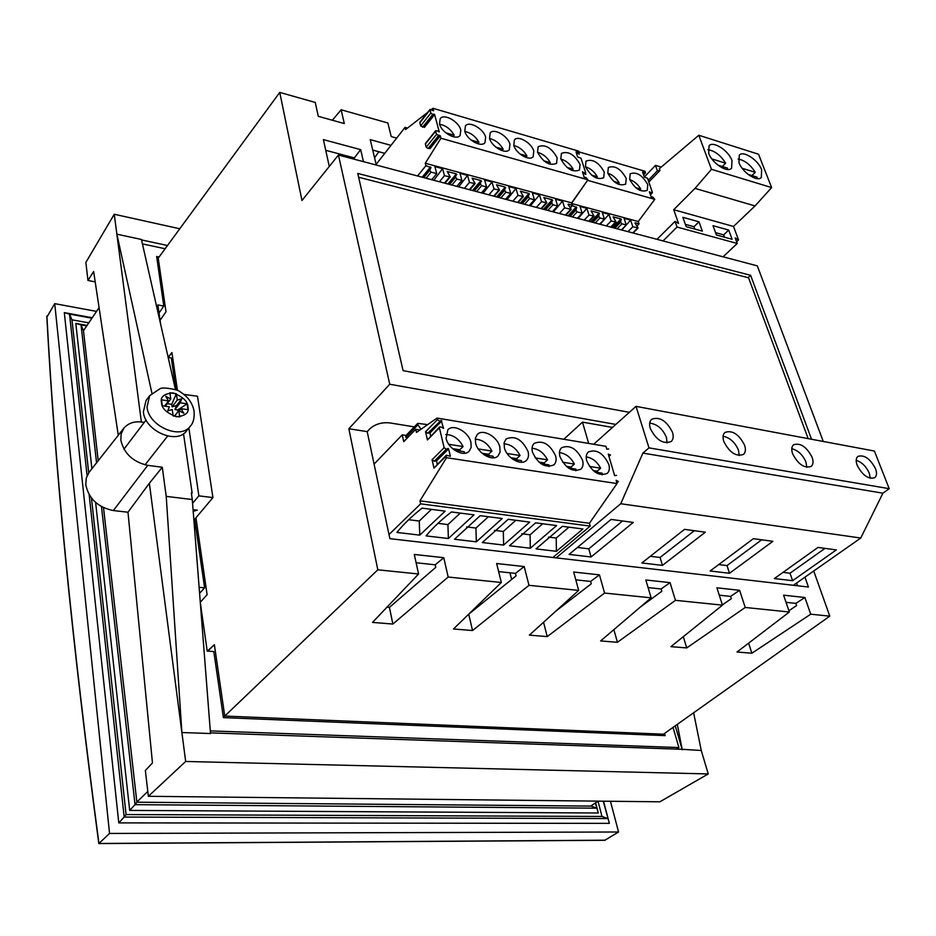 <?xml version="1.0" encoding="UTF-8"?>
<svg xmlns="http://www.w3.org/2000/svg" width="936" height="936" viewBox="0 0 936 936"><rect width="100%" height="100%" fill="white"/><g stroke="black" fill="none" stroke-linecap="round" stroke-linejoin="round"><path stroke-width="1.4" d="M509.968 572.797L511.641 579.466M200.316 602.702L207.219 651.117L213.817 651.538L223.388 717.631L665.18 735.626L664.583 733.567M158.921 256.979L156.64 256.499L163.812 306.084L159.015 312.987M168.176 357.447L171.323 357.985L175.933 389.821M183.924 394.43L197.496 396.232L212.94 497.601L194.676 519.293L204.598 587.808L199.59 593.365M163.812 306.084L157.868 304.937L160.582 323.926M142.436 243.922L164.982 248.719M193.822 519.199L194.676 519.293M673.066 727.541L678.904 747.56L210.296 730.899M204.598 587.808L199.122 587.328M192.582 503.299L198.877 495.858L212.94 497.601M193.214 511.337L197.239 510.155L193.085 509.664M198.877 495.858L188.861 427.986M590.674 806.083L598.139 801.134M676.576 749.104L678.904 747.56M83.491 330.7L99.076 307.628M147.794 791.435L136.843 802.047M727.658 169.498L727.483 168.082L717.935 165.157M731.999 160.524L731.589 168.246C727.436 173.265 711.992 163.215 708.681 153.282L709.09 145.712C713.267 140.657 728.606 150.626 731.999 160.524M757.318 178.636L757.13 177.173L748.133 174.412M761.647 169.732L761.296 177.501C757.247 182.274 742.33 172.423 738.96 162.689L739.323 155.072C743.395 150.263 758.207 160.033 761.647 169.732M648.812 182.029L659.95 170.492L659.307 168.691L698.818 135.264L711.477 169.311L695.015 188.382L673.721 209.711L678.553 223.482L675.067 221.387L677.056 227.062L737.252 243.477L735.193 237.919L738.527 239.944L733.508 226.465L673.721 209.711M702.351 231.145L686.193 226.711L682.87 217.327L699.005 221.809L702.351 231.145M732.127 239.288L716.403 234.983L713.021 225.693L728.711 230.057L732.127 239.288M733.508 226.465L755.036 205.943L695.015 188.382M755.036 205.943L771.638 187.574L711.477 169.311M771.638 187.574L758.523 154.229L698.818 135.264M659.95 170.492L657.365 170.808L648.227 180.309M657.002 239.323L675.067 221.387M738.527 239.944L736.609 241.745M677.056 227.062L663.027 240.926M723.072 256.815L737.252 243.477M694.816 229.074L693.974 226.711L699.005 221.809M693.974 226.711L685.351 224.347M724.511 237.206L723.657 234.877L728.711 230.057M723.657 234.877L715.549 232.643M711.828 158.921L725.634 163.18L722.311 166.503M725.634 163.18C720.65 155.282 714.73 150.778 707.862 149.666M742.119 168.269L755.247 172.318L751.9 175.57M755.247 172.318C750.415 164.689 744.705 160.255 738.106 159.038M661.202 167.088L655.469 165.379L657.365 170.808M655.469 165.379L644.319 177.021M464.326 453.305L464.373 451.772L454.674 450.263M470.937 442.4L471.136 447.443L469.123 451.257C463.589 457.482 448.168 448.941 446.098 438.434L447.853 429.776C453.398 423.446 468.772 431.917 470.937 442.4M493.202 457.844L493.237 456.253L484.111 454.826M499.836 447.01L500.093 452.1L498.057 455.926C492.64 461.857 477.734 453.433 475.593 443.149L475.371 438.165L477.325 434.421C482.754 428.384 497.601 436.738 499.836 447.01M521.399 462.255L521.41 460.617L512.834 459.295M528.056 451.515C529.015 455.376 528.43 458.347 526.313 460.453C521.013 466.128 506.598 457.821 504.387 447.736L504.118 442.705L506.072 438.972C514.905 435.24 522.23 439.417 528.056 451.515M548.929 466.561L548.929 464.888L540.879 463.648M555.61 455.914C556.604 459.81 556.043 462.805 553.913 464.876C545.314 468.316 538.165 464.092 532.49 452.217C531.543 448.402 532.093 445.466 534.14 443.418C542.716 439.897 549.877 444.062 555.61 455.914M575.839 470.761L575.804 469.065L568.269 467.895M582.52 460.208C583.561 464.139 583.023 467.134 580.882 469.193C572.516 472.434 565.543 468.246 559.939 456.604C558.944 452.731 559.471 449.795 561.541 447.771C569.872 444.436 576.868 448.59 582.52 460.208M602.117 474.844L602.07 473.136L595.015 472.048M608.809 464.396C609.898 468.374 609.371 471.37 607.218 473.405C599.098 476.471 592.277 472.294 586.743 460.875C585.714 456.979 586.228 454.03 588.299 452.029C596.396 448.882 603.229 453.001 608.809 464.396M552.884 557.493L590.23 526.09L589.434 523.271L617 483.561L616.18 480.297L618.38 481.537L616.801 482.882M608.692 448.952L606.809 449.198L605.955 446.32L437.065 418.064L416.473 432.397L415.76 429.273L403.767 441.652L402.234 434.854L406.048 435.462M616.543 475.359L614.648 475.64L608.26 454.089L610.494 455.013L608.938 456.382M374.084 464.104L402.234 434.854M426.535 425.4L426.301 424.429L417.737 423.365L417.877 424.885L421.071 429.203M389.002 534.526L420.638 503.837L419.96 500.83L446.519 457.716L446.133 456.113L434 468.094L432.058 459.751L444.132 447.724L439.393 427.834L427.448 439.955L425.541 431.777L427.74 433.216L441.137 420.358L443.535 428.337L441.067 427.015L439.581 426.945L439.393 427.834M425.541 431.777L437.44 419.62L437.065 418.064M590.23 526.09L420.638 503.837M419.773 535.146L396.922 532.432C403.451 524.289 411.828 516.192 422.089 508.143L445.162 511.138L419.773 535.146L419.246 521.024L431.438 509.359M448.379 538.528L426.055 535.883C432.713 527.857 441.184 519.878 451.491 511.957L474.014 514.87L448.379 538.528L447.923 524.593L460.243 513.092M476.319 541.839L454.51 539.253L480.203 515.678L502.199 518.521L476.319 541.839L475.933 528.068L488.37 516.73M503.615 545.068L482.297 542.541L508.236 519.304L529.717 522.089L503.615 545.068L503.311 531.461L515.853 520.287M530.303 548.227L509.465 545.758L535.626 522.85L556.616 525.576L530.303 548.227L530.068 534.784L542.704 523.774M556.394 551.316L536.024 548.905L562.384 526.324L582.894 528.98L556.394 551.316L556.218 538.036L568.959 527.167M419.96 500.83L589.434 523.271M617 483.561L446.519 457.716M437.44 419.62L439.651 421.071M444.132 447.724L446.367 449.186L448.601 448.917L450.368 456.265L446.332 455.188L446.133 456.113M417.737 423.365L405.756 435.755L405.896 437.276L417.877 424.885M406.809 438.516L405.896 437.276M437.264 464.151L436.504 460.91L434.281 461.191L432.058 459.751M434 468.094L446.332 455.188M419.995 429.952L415.76 429.273M430.665 435.989L429.952 432.97L427.74 433.216M427.448 439.955L439.581 426.945M408.658 519.714L419.246 521.024M437.966 523.353L447.923 524.593M466.584 526.909L475.933 528.068M494.536 530.373L503.311 531.461M521.843 533.766L530.068 534.784M548.531 537.077L556.218 538.036M460.325 451.14L459.798 449.783L452.603 448.66M448.742 444.296L463.098 446.554L459.798 449.783M463.098 446.554C458.921 438.715 453.141 434.714 445.77 434.55M489.118 455.61L488.592 454.264L482.075 453.258M478.249 448.941L491.915 451.082L488.592 454.264M491.915 451.082C487.878 443.512 482.309 439.557 475.231 439.218M517.234 459.974L516.707 458.652L510.834 457.727M507.055 453.469L520.053 455.516L516.707 458.652M520.053 455.516C516.145 448.204 510.787 444.296 503.977 443.781M544.693 464.233L544.155 462.922L538.914 462.103M535.17 457.891L547.537 459.833L544.155 462.922M547.537 459.833C543.746 452.778 538.586 448.906 532.046 448.239M571.522 468.398L570.983 467.099L566.327 466.374M562.63 462.208L574.388 464.057L570.983 467.099M574.388 464.057C570.714 457.236 565.742 453.422 559.447 452.615M597.741 472.469L597.191 471.182L593.108 470.551M589.446 466.42L600.62 468.187L597.191 471.182M600.62 468.187C597.063 461.588 592.266 457.833 586.228 456.897M568.047 204.352L571.252 209.371L564.595 207.862L559.377 213.502M447.876 183.994L456.312 173.909L447.232 171.464L450.251 176.916L444.46 175.711L439.429 181.759M472.516 190.511L481.022 180.578L472.13 178.179L475.137 183.596L469.474 182.403L464.396 188.37M496.653 196.899L505.229 187.106L496.513 184.755L499.52 190.137L493.986 188.955L488.873 194.84M520.311 203.159L528.957 193.495L520.416 191.19L523.399 196.537L517.994 195.39L512.846 201.181M543.512 209.301L552.205 199.766L543.828 197.508L546.823 202.819L541.523 201.685L536.34 207.406M425.974 143.243L435.638 131.192L436.492 134.421L440.318 135.872L440.95 138.236L425.272 163.25L425.903 165.707L430.993 167.544L429.729 170.352L423.774 177.618M580.039 164.444L579.454 170.059C572.586 172.61 566.374 168.889 560.828 158.898L561.413 153.375C568.269 150.778 574.482 154.475 580.039 164.444M557.154 157.833L556.534 163.414C549.49 166.093 543.161 162.349 537.545 152.182L538.153 146.706C545.173 143.992 551.515 147.701 557.154 157.833M533.789 151.106L533.157 156.64C529.589 161.542 515.841 153.551 513.794 145.337L514.414 139.909C517.994 134.959 531.683 142.904 533.789 151.106M509.956 144.226L509.301 149.713C505.686 154.791 491.54 146.695 489.54 138.341L490.183 132.97C493.822 127.846 507.897 135.895 509.956 144.226M485.632 137.218L484.965 142.635C481.303 147.911 466.736 139.698 464.794 131.204L465.449 125.892C469.135 120.58 483.631 128.747 485.632 137.218M460.805 130.057L460.114 135.416C456.417 140.88 441.406 132.549 439.522 123.915L440.201 118.673C443.921 113.162 458.851 121.458 460.805 130.057M456.312 173.909L455.575 177.278L449.561 184.439M481.022 180.578L480.344 183.924L474.283 190.991M505.229 187.106L504.609 190.429L498.514 197.391M528.957 193.495L528.395 196.806L522.241 203.674M552.205 199.766L551.702 203.065L545.512 209.828M431.391 109.512L432.959 108.295L433.555 110.787L430.045 109.372L430.817 113.081L420.685 125.915L424.464 127.354L434.632 114.543L439.253 131.871L437.077 130.794L435.638 131.192M376.143 164.373L405.054 127.354L405.604 129.542L427.647 112.414M425.903 165.707L417.561 175.98M552.415 211.653L557.622 205.99L555.551 199.204L562.513 201.088L564.595 207.862M551.702 203.065L553.012 204.762L557.622 205.99M529.238 205.522L534.409 199.777L532.385 192.945L539.475 194.863L541.523 201.685M528.395 196.806L529.717 198.526L534.409 199.777M505.592 199.274L510.74 193.448L508.751 186.556L515.993 188.51L517.994 195.39M504.609 190.429L505.943 192.161L510.74 193.448M481.478 192.886L486.58 186.978L484.637 180.04L492.02 182.029L493.986 188.955M480.344 183.924L481.677 185.667L486.58 186.978M456.85 186.369L461.916 180.379L460.021 173.382L467.567 175.418L469.474 182.403M455.575 177.278L456.92 179.045L461.916 180.379M431.718 179.724L436.738 173.64L434.901 166.596L442.599 168.667L444.46 175.711M429.729 170.352L431.086 172.13L436.738 173.64M576.038 151.924L577.629 156.909L581.022 158.231L585.632 172.587L584.427 172.996L582.485 171.826L584.169 177.325L585.831 177.384L587.948 179.782L571.65 202.866L572.376 205.206L570.363 207.382M432.959 108.295L578.752 151.152L579.056 152.849L576.365 151.55M405.054 127.354L407.511 128.056M420.428 122.031L419.854 122.756L420.685 125.915M587.948 179.782L440.95 138.236M425.272 163.25L571.65 202.866M440.318 135.872L430.034 148.613L429.402 148.169L439.686 135.416M425.377 143.98L426.219 147.198L428.115 148.543L429.402 148.169M423.844 126.91L434 114.087L432.724 114.426L430.817 113.081M434 114.087L434.632 114.543M553.351 211.91L562.513 201.088M433.777 180.262L442.599 168.667M458.663 186.849L467.567 175.418M483.058 193.307L492.02 182.029M506.961 199.625L515.993 188.51M530.384 205.826L539.475 194.863M568.269 204.106L572.376 205.206M567.005 167.427L573.136 169.182L571.954 170.469M573.136 169.182C570.164 163.975 566.081 160.606 560.875 159.05M543.746 160.793L550.286 162.653L549.093 163.999M550.286 162.653C547.221 157.283 542.997 153.855 537.603 152.357M520.018 154.019L526.968 156.008L525.775 157.377M526.968 156.008C523.821 150.462 519.445 146.975 513.852 145.536M495.811 147.104L503.194 149.222L501.988 150.626M503.194 149.222C499.941 143.489 495.425 139.944 489.61 138.587M471.089 140.049L478.916 142.284L477.711 143.734M478.916 142.284C475.582 136.387 470.902 132.783 464.876 131.496M445.852 132.853L454.147 135.217L452.954 136.679M454.147 135.217C450.707 129.121 445.864 125.471 439.627 124.266M634.971 222.99L638.13 227.939L632.83 226.746L628.009 231.66M590.791 221.809L599.11 213.057L591.072 210.892L594.044 216.122L588.99 215.034L584.216 220.077M612.612 227.588L620.989 218.954L613.103 216.836L616.063 222.031L611.126 220.943L606.329 225.915M572.118 205.487L576.751 207.476L575.874 210.19L570.118 216.345M647.759 184.626L647.256 190.359C640.867 192.57 635.006 188.932 629.682 179.419L630.185 173.78C636.562 171.522 642.424 175.137 647.759 184.626M626.219 178.425L625.681 184.123C619.141 186.439 613.174 182.766 607.78 173.113L608.318 167.497C614.835 165.145 620.814 168.784 626.219 178.425M604.258 172.095L603.697 177.758C596.992 180.192 590.909 176.494 585.456 166.678L586.006 161.109C592.687 158.64 598.771 162.302 604.258 172.095M599.11 213.057L598.712 216.31L592.933 222.382M620.989 218.954L620.638 222.183L614.835 228.173M578.975 152.942L579.29 154.194L577.5 153.118M572.224 205.815L570.55 207.616M587.691 180.145L571.732 203.135M585.491 173.265L585.807 174.517L584.017 173.452M578.998 151.901L645.126 171.323L645.454 173.008L644.389 172.821L643.266 173.991M621.457 229.917L626.266 224.991L624.078 218.369L630.63 220.135L632.83 226.746M620.638 222.183L621.925 223.833L626.266 224.991M599.648 224.149L604.434 219.164L602.281 212.484L608.95 214.285L611.126 220.943M598.712 216.31L600.011 217.983L604.434 219.164M577.407 218.275L582.169 213.209L580.051 206.482L586.86 208.319L588.99 215.034M575.874 210.19L577.173 211.875L582.169 213.209M571.873 203.58L638.282 221.528L654.779 199.333L587.785 180.414M654.779 199.333L652.72 196.993L651.175 196.969L649.385 191.775L651.245 192.711L650.11 193.881M642.611 172.072L644.296 176.986L647.513 178.249L652.357 192.289L651.245 192.711M642.915 171.744L644.389 172.821M638.282 221.528L639.054 223.821L637.112 225.787M621.773 230.01L630.63 220.135M578.109 218.451L586.86 208.319M600.152 224.289L608.95 214.285M635.181 222.78L639.054 223.821M635.743 187.703L640.739 189.13L639.639 190.265M640.739 189.13C638.036 184.427 634.362 181.233 629.717 179.536M613.876 181.467L619.222 183L618.099 184.181M619.222 183C616.438 178.132 612.635 174.88 607.827 173.23M591.575 175.114L597.297 176.74L596.15 177.98M597.297 176.74C594.43 171.721 590.487 168.41 585.491 166.807M875.488 468.608C877.067 472.914 876.81 475.944 874.715 477.711C868.362 479.466 862.512 475.348 857.189 465.344C855.668 461.097 855.925 458.102 857.961 456.37C864.291 454.545 870.141 458.628 875.488 468.608M870.281 478.284L869.287 473.171C866.221 466.467 861.869 462.197 856.206 460.348M812.12 457.283C813.595 461.553 813.267 464.607 811.138 466.456C804.281 468.515 798.115 464.303 792.628 453.808C791.212 449.596 791.54 446.577 793.599 444.764C800.432 442.634 806.61 446.811 812.12 457.283M806.82 467.298L805.954 462.033C802.714 454.756 797.987 450.31 791.774 448.683M672.493 432.327C673.745 436.469 673.288 439.546 671.124 441.558C663.074 444.413 656.124 440.014 650.263 428.36C649.081 424.3 649.525 421.27 651.608 419.281C659.634 416.356 666.596 420.709 672.493 432.327M667.04 442.915L666.467 437.498C662.805 428.91 657.224 424.113 649.689 423.119M744.6 445.22C745.957 449.432 745.571 452.509 743.418 454.44C736 456.862 729.46 452.544 723.809 441.5C722.498 437.358 722.885 434.327 724.967 432.432C732.361 429.94 738.902 434.199 744.6 445.22M739.218 455.539L738.481 450.169C735.041 442.272 729.916 437.638 723.083 436.293M556.171 557.868L620.743 503.732L642.903 453.094L648.976 447.876L636.024 406.364L593.681 444.261M588.674 443.43L582.485 422.136L563.811 439.265M582.485 422.136L612.495 427.424M636.024 406.364L874.423 451.047L889.2 488.674L882.917 493.178L860.757 538.036L793.377 585.281M860.757 538.036L620.743 503.732M774.365 578.553L817.994 547.431L836.328 549.912L792.605 580.706L774.365 578.553M710.131 570.995L753.363 538.691L772.867 541.324L729.507 573.277L710.131 570.995M641.85 562.957L684.532 529.366L705.311 532.186L662.454 565.391L641.85 562.957M569.111 554.393L611.079 519.433L633.274 522.428L591.084 556.978L569.111 554.393M648.976 447.876L889.2 488.674M642.903 453.094L882.917 493.178M783.046 572.364L790.007 573.206L792.605 580.706M790.007 573.206L824.979 548.379M718.731 564.572L726.991 565.578L729.507 573.277M726.991 565.578L761.67 539.815M650.333 556.288L660.055 557.47L662.454 565.391M660.055 557.47L694.325 530.7M577.442 547.455L588.791 548.835L591.084 556.978M588.791 548.835L622.534 520.978M146.028 400.55L143.36 411.899C144.893 431.086 176.962 444.951 186.556 430.876L190.336 426.137C180.742 440.212 148.578 426.254 147.022 407.043L149.666 395.671L146.028 400.55M179.326 410.845L181.034 408.646L183.865 413.302L178.811 410.576L179.724 416.918L173.172 415.912L172.271 409.558L167.755 410.834L169.369 406.844L162.326 405.756L161.495 399.824L168.527 400.936L165.707 396.279L170.773 399.029L165.567 405.838L165.017 405.534M167.228 403.662L171.709 404.364L172.06 406.844L177.29 400.058L176.377 393.787L169.872 392.746L170.773 399.029M177.29 400.058L181.748 398.818L180.18 402.761L174.938 409.535L177.688 409.956L187.106 403.849L180.18 402.761M181.034 408.646L187.972 409.722L187.106 403.849M164.584 406.095L168.527 400.936M171.709 404.364L176.377 393.787M177.688 409.956L177.934 411.7M178.811 410.576L174.505 416.122M174.938 409.535L176.506 405.592L172.06 406.844M181.748 398.818L176.506 405.592M144.238 422.44L142.096 422.124C134.55 421.013 128.478 423.013 123.88 428.138L121.153 433.859L120.838 440.201C124.032 453.609 133.006 461.986 147.748 465.344L162.267 467.263L166.222 496.372L192.289 499.543L191.342 492.968L192.137 493.061L183.514 433.707M89.131 472.247L86.264 478.05L85.784 484.86C88.838 498.841 98.034 507.406 113.361 510.553L127.986 512.226L152.463 762.957L145.349 770.492L148.368 796.302L185.667 761.471L149.362 483.268L127.986 512.226M95.203 281.888L87.961 280.472L85.855 262.454L114.251 214.25L179.654 228.747M175.477 389.645L141.43 239.452L116.86 234.187L114.251 214.25M167.369 245.466L141.535 239.92M87.961 280.472L93.635 271.498L118.275 435.252M141.371 422.031L116.86 234.187L151.913 393.178M210.448 732.876L682.11 749.303L675.289 725.962M682.11 749.303L701.251 750.496L708.248 773.932L659.88 801.801L148.368 796.302M149.362 483.268L162.267 467.263M682.262 749.83L677.348 724.499M708.248 773.932L185.667 761.471M166.222 496.372L181.888 732.537L210.495 733.52L192.289 499.543M693.658 712.904L701.263 750.485M192.137 493.061L191.482 493.915M610.436 801.263L618.567 831.999L109.547 833.449L54.733 303.65L96.525 311.395M92.243 317.737L64.315 312.636L118.778 822.896L609.359 823.364L603.544 801.193M109.547 833.449L98.806 843.582L604.726 840.294L618.567 831.999M54.733 303.65L46.952 317.011M46.812 316.543C54.931 468.386 72.271 644.062 98.806 843.582L98.947 843.43C72.376 643.746 55.025 467.953 46.894 316.029M609.359 823.364L603.252 801.193M118.778 822.896L124.172 817.069L607.803 818.567L601.988 816.461L598.01 801.216M64.315 312.636L69.533 314.098L87.083 475.675M89.154 494.676L124.172 817.069L126.079 814.554L601.988 816.461M91.939 318.193L69.533 314.098L71.978 319.82L88.709 472.797M91.471 498.092L126.079 814.554M88.791 322.85L71.978 319.82M95.624 502.468L129.694 810.412L598.291 812.998L595.647 802.795M87.048 325.424L75.816 323.411L91.892 468.737M598.291 812.998L595.378 802.971M129.694 810.412L135.03 804.656L596.723 808.177L590.885 805.954M75.816 323.411L81.034 324.886L96.56 462.805M101.486 506.622L135.03 804.656L136.867 802.21L590.92 806.083M86.72 325.904L81.034 324.886L83.468 330.584L98.21 460.723M103.522 507.675L136.867 802.21M808.166 438.621L748.566 277.793L358.617 177.232M325.728 150.322L354.346 157.903L354.685 159.342M372.739 150.088L384.766 153.34M343.863 155.119L343.021 156.254M378.846 151.737L374.564 157.739M786.041 602.339L795.834 603.381L796.594 605.569L788.919 610.74M416.11 562.758L435.217 564.806L435.79 567.333L389.423 607.382L387.001 607.172M498.642 571.592L515.467 573.394L516.087 575.851L468.538 614.332M575.792 579.84L590.616 581.431L591.271 583.818L555.715 611.231M648.098 587.574L661.108 588.966L661.81 591.283L640.271 607.113M719.281 595.191L730.595 596.407L731.32 598.654L722.393 604.913M796.583 583.034L797.53 585.76M329.273 166.456L323.388 139.616L360.664 149.643L354.346 157.903M360.664 149.643L363.46 161.659M376.295 165.064L370.246 139.651L391.014 145.337M157.096 259.693L279.759 92.407L315.245 102.445L318.287 116.333L344.296 123.552L341.137 109.769L332.35 120.241M341.137 109.769L387.867 122.979L391.225 136.586L396.665 138.095M352.837 157.505L351.924 158.617M346.858 157.271L347.701 156.136M813.735 571.019L829.776 616.145L661.623 735.485M751.877 653.223L810.728 614.192L804.902 597.519L783.584 595.167L789.352 612.004L737.018 652.018L751.877 653.223L748.601 643.149M804.902 597.519L795.834 603.381M392.863 624.055L448.18 577.032L443.758 557.692L414.285 554.44L418.579 573.99L372.516 622.393L392.863 624.055L389.423 607.382M443.758 557.692L435.217 564.806M472.528 630.525L528.98 585.316L524.183 566.561L496.642 563.519L501.322 582.485L453.48 628.98L472.528 630.525L468.76 614.355M524.183 566.561L515.467 573.394M547.244 636.597L604.574 593.061L599.449 574.856L573.663 572.013L578.682 590.405L529.355 635.146L547.244 636.597L543.547 622.276M599.449 574.856L590.616 581.431M617.432 642.295L675.441 600.327L670.047 582.648L645.84 579.981L651.14 597.835L600.62 640.938L617.432 642.295L613.876 629.624M670.047 582.648L661.108 588.966M686.72 647.934L745.231 607.476L739.604 590.312L716.917 587.82L722.463 605.147L670.925 646.647L686.72 647.934L683.303 636.679M739.604 590.312L730.595 596.407M804.96 577.161L808.423 587.024L389.867 538.656L367.204 431.636L369.814 428.817C375.079 424.16 381.666 422.171 389.598 422.873L414.332 426.886M279.759 92.407L301.965 200.503L338.434 155.037L757.306 265.871L823.259 441.453M160.056 320.276L166.011 311.817L158.196 257.962M223.353 717.374L224.745 716.063L214.367 644.682L207.769 651.152M200.292 602.293L207.102 594.664L195.94 517.795M177.442 390.452L171.931 352.556L168.246 357.458M663.683 734.21L224.745 716.063L377.816 569.813L418.579 573.99M745.231 607.476L789.352 612.004M810.728 614.192L829.776 616.145M367.204 431.636L348.847 428.746L377.816 569.813M448.18 577.032L501.322 582.485M528.98 585.316L578.682 590.405M604.574 593.061L651.14 597.835M675.441 600.327L722.463 605.147M615.829 424.429L389.727 384.24L348.847 428.746M168.117 357.213L171.931 352.556M207.277 651.117L214.367 644.682M389.727 384.24L338.434 155.037M629.355 412.331L403.088 370.656L357.739 173.429L750.602 275.289L811.547 439.253M750.602 275.289L748.028 277.653M434.281 461.191L446.367 449.186M441.137 420.358L429.226 432.49M447.864 448.426L435.766 460.43M441.874 420.837L429.952 432.97M448.601 448.917L436.504 460.91M565.402 215.093L570.632 209.477M444.46 183.093L449.502 177.056M469.334 189.68L474.412 183.725M493.705 196.127L498.829 190.254M517.585 202.445L522.744 196.654M540.985 208.634L546.179 202.925M430.537 166.959L422.171 177.196M553.012 204.762L547.806 210.436M529.717 198.526L524.546 204.282M505.943 192.161L500.807 197.999M481.677 185.667L476.588 191.599M456.92 179.045L451.866 185.059M431.086 172.13L426.079 178.226M422.932 177.395L430.993 167.544M438.399 135.767L428.115 148.543M432.724 114.426L422.569 127.249M448.636 184.193L456.768 174.494M473.277 190.722L481.467 181.151M497.414 197.11L505.674 187.68M521.071 203.369L529.39 194.068M544.272 209.5L552.649 200.339M419.854 122.756L429.975 109.898M436.492 134.421L426.219 147.198M632.759 232.912L637.58 228.021M588.674 221.247L593.459 216.228M610.693 227.074L615.502 222.113M576.319 206.926L568.035 215.795M621.925 223.833L617.116 228.782M600.011 217.983L595.226 222.99M577.173 211.875L572.423 216.953M568.807 215.994L576.751 207.476M591.552 222.007L599.543 213.619M613.372 227.787L621.41 219.504M187.949 406.844C189.47 412.554 185.656 415.865 176.506 416.789C166.62 412.963 161.612 408.283 161.495 402.726C160.068 396.981 163.929 393.705 173.078 392.898C182.836 396.724 187.797 401.38 187.949 406.844M113.361 510.553L147.748 465.344M605.264 840.2L98.9 843.476M565.824 215.198L571.252 209.371M444.974 183.234L450.251 176.916M469.825 189.809L475.137 183.596M494.173 196.244L499.52 190.137M518.029 202.562L523.399 196.537M541.418 208.751L546.823 202.819M578.296 153.691L579.056 152.849M584.801 174.014L585.573 173.172M419.925 122.218L430.045 109.372M425.459 143.43L435.708 130.642M633.122 233.017L638.13 227.939M589.072 221.352L594.044 216.122M611.079 227.179L616.063 222.031M643.594 174.95L645.454 173.008M650.426 194.817L652.298 192.886M190.336 426.137C193.495 422.791 194.7 417.526 193.951 410.342C192.149 402.55 187.574 396.396 180.215 391.88C178.6 389.493 162.08 386.697 159.974 388.756L149.666 395.671M123.938 449.221L146.086 419.995M145.057 464.853L167.626 436.059M123.681 428.395L89.131 472.235"/></g></svg>
